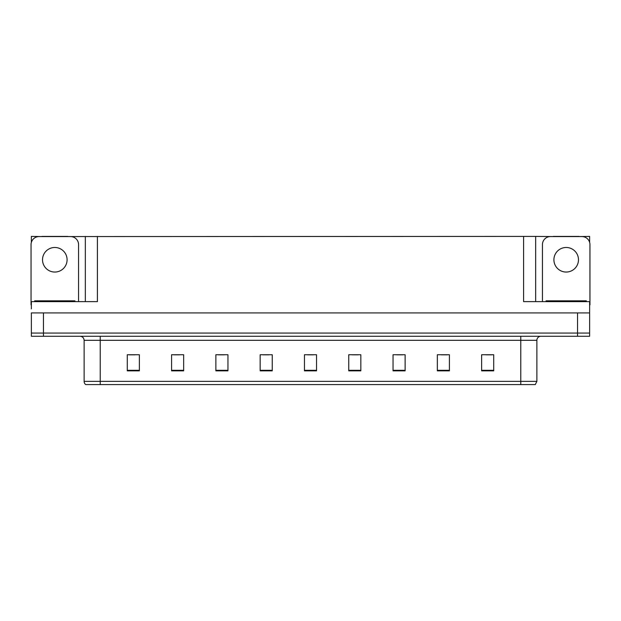 <?xml version="1.0" encoding="UTF-8"?>
<svg xmlns="http://www.w3.org/2000/svg" width="621" height="621" viewBox="0 0 621 621"><rect width="100%" height="100%" fill="white"/><g stroke="black" fill="none" stroke-linecap="round" stroke-linejoin="round"><path stroke-width="0.93" d="M67.689 236.57L523.588 236.407L523.588 301.643L589.632 301.643L589.632 312.914L31.368 312.914L31.368 333.05L43.454 333.05L31.368 333.05L31.368 336.272L43.454 336.272L43.454 333.05L577.546 333.05L43.454 333.05L43.454 312.914M31.368 308.885L31.368 301.643L97.412 301.643L97.412 236.407M41.925 236.57L31.368 236.407L31.368 242.369M43.454 336.272L589.632 336.272L589.632 333.05L577.546 333.05L589.632 333.05L589.632 308.885M579.075 236.57L589.632 236.407L589.632 242.369M85.333 236.407L85.333 301.643M523.588 236.407L535.667 236.407L535.667 301.643M535.667 236.407L553.311 236.57M579.075 236.407L553.311 236.407M41.925 236.407L67.689 236.407M536.878 381.372L535.271 384.593L520.771 384.593L520.771 381.372L536.878 381.372L536.878 340.3A4.029 4.029 0 0 1 540.907 336.272M520.771 384.593L85.729 384.593A4.029 4.029 0 0 1 84.122 381.372L84.122 340.3C83.882 337.855 82.539 336.512 80.093 336.272M493.711 370.861L493.711 354.754L481.632 354.754L481.632 370.861L493.711 370.861M449.418 370.861L449.418 354.754L437.339 354.754L437.339 370.861L449.418 370.861M405.125 370.861L405.125 354.754L393.046 354.754L393.046 370.861L405.125 370.861M360.832 370.861L360.832 354.754L348.754 354.754L348.754 370.861L360.832 370.861M139.368 370.861L139.368 354.754L127.289 354.754L127.289 370.861L139.368 370.861M183.661 370.861L183.661 354.754L171.582 354.754L171.582 370.861L183.661 370.861M227.954 370.861L227.954 354.754L215.875 354.754L215.875 370.861L227.954 370.861M272.246 370.861L272.246 354.754L260.168 354.754L260.168 370.861L272.246 370.861M316.539 370.861L316.539 354.754L304.461 354.754L304.461 370.861L316.539 370.861M94.866 384.593L87.538 384.593M396.71 354.832L402.75 354.832M441.329 354.832L447.368 354.832M485.94 354.832L491.979 354.832M262.862 354.832L268.901 354.832M218.25 354.832L224.29 354.832M173.632 354.832L179.671 354.832M129.021 354.832L135.06 354.832M352.099 354.832L358.138 354.832M307.48 354.832L313.52 354.832M54.811 247.484A12.28 12.28 0 0 0 42.523 259.764A12.28 12.28 0 0 0 54.811 272.045A12.28 12.28 0 0 0 67.091 259.764A12.28 12.28 0 0 0 54.811 247.484M31.368 304.872A8.05 8.05 0 0 0 31.05 304.864L31.05 244.62A8.05 8.05 0 0 1 39.1 236.57L70.515 236.57A8.05 8.05 0 0 1 78.564 244.62L78.564 301.643M566.189 247.484A12.28 12.28 0 0 0 553.909 259.764A12.28 12.28 0 0 0 566.189 272.045A12.28 12.28 0 0 0 578.477 259.764A12.28 12.28 0 0 0 566.189 247.484M542.436 301.643L542.436 244.62A8.05 8.05 0 0 1 550.485 236.57L581.9 236.57A8.05 8.05 0 0 1 589.95 244.62L589.95 304.864A8.05 8.05 0 0 0 589.632 304.872M34.675 301.643L34.675 300.836L74.939 300.836L74.939 301.643M546.061 301.643L546.061 300.836L586.325 300.836L586.325 301.643M577.546 312.914L577.546 336.272M520.771 336.272L520.771 340.3L84.122 340.3M536.878 340.3L520.771 340.3L520.771 381.372L100.229 381.372L100.229 384.593M84.122 381.372L100.229 381.372L100.229 336.272M316.539 370.302L304.461 370.302M272.246 370.302L260.168 370.302M227.954 370.302L215.875 370.302M183.661 370.302L171.582 370.302M139.368 370.302L127.289 370.302M360.832 370.302L348.754 370.302M405.125 370.302L393.046 370.302M449.418 370.302L437.339 370.302M493.711 370.302L481.632 370.302M72.929 300.836L72.929 301.643M36.686 300.836L36.686 301.643M584.314 300.836L584.314 301.643M548.071 300.836L548.071 301.643"/></g></svg>
